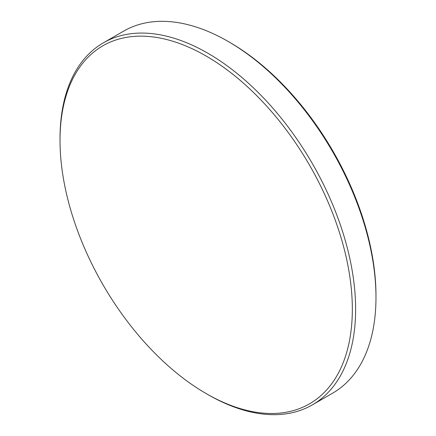 <?xml version="1.0" encoding="UTF-8"?>
<svg xmlns="http://www.w3.org/2000/svg" width="436" height="436" viewBox="0 0 436 436"><rect width="100%" height="100%" fill="white"/><g stroke="black" fill="none" stroke-linecap="round" stroke-linejoin="round"><path stroke-width="0.65" d="M60.026 140.447A206.691 119.333 60 0 1 206.179 56.059A206.691 119.333 60 0 1 352.332 309.206A206.691 119.333 60 0 1 206.179 393.583A206.691 119.333 60 0 1 60.026 140.447L60.026 138.544A209.018 120.679 60 0 1 103.316 42.859A209.018 120.679 60 0 1 264.385 98.858A209.018 120.679 60 0 1 355.623 309.206A209.018 120.679 60 0 1 312.334 404.886A209.018 120.679 60 0 1 207.825 394.536L206.179 393.583M103.316 42.859L123.666 31.114A209.018 120.679 60 0 1 228.175 41.464A209.018 120.679 60 0 1 375.974 297.456A209.018 120.679 60 0 1 332.684 393.141L312.334 404.886M228.175 41.464L229.821 42.417A206.691 119.333 60 0 1 375.974 295.553L375.974 297.456"/></g></svg>
